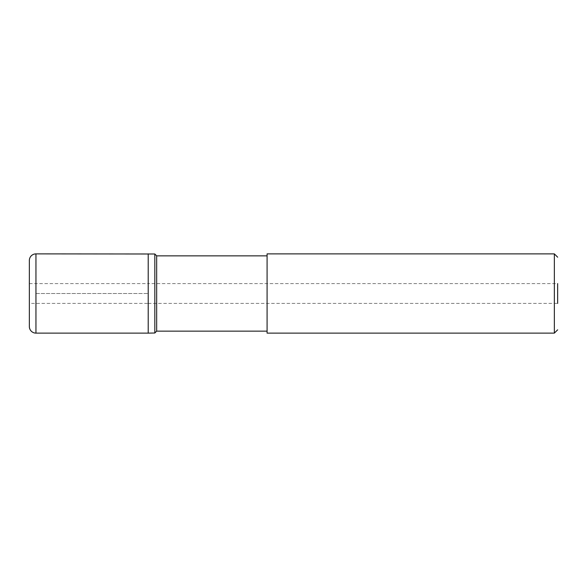 <?xml version="1.0" encoding="UTF-8"?>
<svg xmlns="http://www.w3.org/2000/svg" width="587" height="587" viewBox="0 0 587 587"><rect width="100%" height="100%" fill="white"/><g stroke="black" fill="none" stroke-linecap="round" stroke-linejoin="round"><path stroke-width="0.44" stroke-dasharray="2.94 2.2" d="M29.35 283.594L148.218 283.594L148.218 303.406L557.65 303.406L557.65 283.594L148.218 283.594L148.218 303.406L148.218 283.594L148.218 303.406L29.35 303.406L29.35 283.594L29.35 303.406M29.35 326.519L29.35 260.481M554.348 253.877L554.348 333.123M267.085 333.123L267.085 253.877M267.085 331.141L267.085 255.859L267.085 331.141M156.67 331.141L156.67 255.859M154.821 332.99L154.821 254.01M35.954 293.5L148.218 293.5L35.954 293.5M35.954 333.123L35.954 253.877"/><path stroke-width="0.88" d="M154.821 253.995L35.954 253.877A6.604 6.604 0 0 0 29.35 260.481L29.35 326.519A6.604 6.604 0 0 0 35.954 333.123L148.218 333.123L148.218 253.877L148.218 333.137L154.821 333.005M557.65 303.406L557.65 283.594M554.348 253.877L267.085 253.877L267.085 333.123L554.348 333.123L554.348 253.877L557.65 257.179M554.348 333.123L557.65 329.821M156.67 255.859L156.67 331.141L154.821 332.99L154.821 254.01L156.67 255.859L267.085 255.859M156.67 331.141L267.085 331.141M35.954 253.877L35.954 333.123"/></g></svg>
